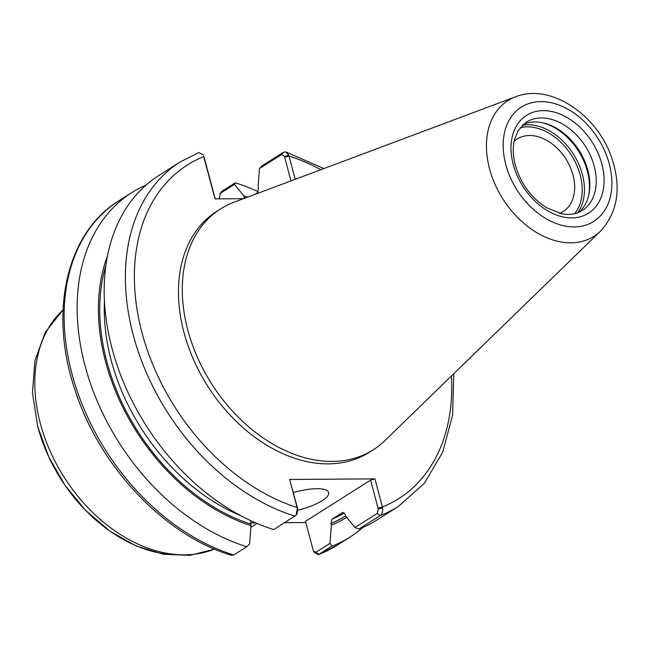 <?xml version="1.0" encoding="UTF-8"?>
<svg xmlns="http://www.w3.org/2000/svg" width="649" height="649" viewBox="0 0 649 649"><rect width="100%" height="100%" fill="white"/><g stroke="black" fill="none" stroke-linecap="round" stroke-linejoin="round"><path stroke-width="0.97" d="M514.13 141.336A42.948 30.479 -122.4 0 1 517.196 138.991A42.948 30.479 -122.4 0 1 573.018 175.052A42.948 30.479 -122.4 0 1 563.154 211.55A42.948 30.479 -122.4 0 1 559.722 213.318M262.285 165.682L259.43 168.553L281.707 154.446L284.457 156.425L288.789 155.216L285.828 151.923L283.491 152.247L262.285 165.682M284.457 156.425L290.971 180.893M295.238 179.302L288.789 155.216M453.773 373.719L452.596 415.19L442.61 452.442L424.219 483.456L398.364 506.447L377.158 519.873A203.883 144.703 -122.4 0 1 358.962 529.024L380.168 515.59C382.156 514.162 382.967 511.574 382.61 507.826L374.952 478.889L289.649 479.457L297.307 508.394L296.098 515.152L273.837 529.592A203.883 144.703 -122.4 0 1 116.017 361.931A203.883 144.703 -122.4 0 1 158.956 175.4L180.162 161.966A203.883 144.703 -122.4 0 0 137.223 348.505A203.883 144.703 -122.4 0 0 295.044 516.158M382.61 507.826L378.278 509.027L377.223 513.424L354.946 527.532L358.962 529.024M354.946 527.532L345.698 516.036L345.26 514.406L342.526 512.515L332.028 519.168L330.941 523.475L331.379 525.106L330.025 543.318L315.949 552.234L313.613 551.301L313.191 550.255L305.501 521.342L370.587 480.114L374.952 478.889M254.53 194.546L257.434 192.704L258.513 188.388L258.083 186.766L259.43 168.553M243.44 198.699L214.997 198.886L203.486 155.792M600.617 231.06L384.962 440.566A142.61 101.212 -122.4 0 1 373.232 449.83L369.395 452.256A142.61 101.212 -122.4 0 1 328.232 463.873A142.61 101.212 -122.4 0 1 193.637 359.838A142.61 101.212 -122.4 0 1 216.774 211.314L220.611 208.881A142.61 101.212 -122.4 0 1 233.997 202.228L515.566 96.782A80.346 57.023 -122.4 0 0 489.557 168.813A80.346 57.023 -122.4 0 0 570.812 242.823A80.346 57.023 -122.4 0 0 600.617 231.06C617.913 211.858 621.612 187.456 611.699 157.845C597.429 115.027 550.701 82.772 515.566 96.782M215.225 198.886L204.07 156.961M180.162 161.966L198.902 152.539L203.064 154.843M219.687 198.854L219.37 197.653L220.433 193.256L234.508 184.34L235.23 182.815L222.218 191.057L219.897 193.767L222.218 191.057M313.613 551.301L314.189 552.38L318.359 554.676L331.907 546.158L330.025 543.318M235.23 182.815A203.883 144.703 -122.4 0 1 258.261 191.706M362.961 527.386A203.883 144.703 -122.4 0 1 350.111 537.015A203.883 144.703 -122.4 0 1 331.907 546.158M234.508 184.34L243.764 195.836A185.363 131.552 -122.4 0 1 247.626 197.126M346.671 517.253A185.363 131.552 -122.4 0 1 331.379 525.106M107.547 255.722A185.363 131.552 -122.4 0 0 250.985 525.641L249.63 543.854L246.782 546.726A203.883 144.703 -122.4 0 1 88.97 379.073A203.883 144.703 -122.4 0 1 131.909 192.534A203.883 144.703 -122.4 0 1 146.098 185.022M246.782 546.726L233.77 554.968L231.433 555.293C164.481 535.433 99.475 466.534 75.065 390.154C48.57 312.737 66.247 232.877 118.889 200.776A203.883 144.703 -122.4 0 0 75.949 387.315A203.883 144.703 -122.4 0 0 233.77 554.968M305.817 522.542L284.749 522.68M255.657 522.875L250.384 522.907M296.828 513.959L297.891 509.562L297.307 508.394M297.891 509.562L289.649 479.457M370.587 480.114L378.278 509.027M293.348 492.518A32.085 9.151 -14.9 0 1 316.777 488.721A32.085 9.151 -14.9 0 1 328.686 492.567A32.085 9.151 -14.9 0 1 298.013 510.179M243.764 195.836L244.511 198.294M250.985 525.641L250.806 520.701M542.394 122.758A53.899 38.25 -122.4 0 1 588.602 195.706M523.264 124.421A52.293 37.115 -122.4 0 1 534.922 121.996A52.293 37.115 -122.4 0 1 543.286 122.945A52.293 37.115 -122.4 0 1 588.813 194.822A52.293 37.115 -122.4 0 1 578.924 212.288M373.232 449.83A142.61 101.212 -122.4 0 1 332.069 461.439A142.61 101.212 -122.4 0 1 197.474 357.404A142.61 101.212 -122.4 0 1 220.611 208.881M214.47 549.07A142.61 101.212 -122.4 0 1 184.584 554.863A142.61 101.212 -122.4 0 1 40.352 423.505A142.61 101.212 -122.4 0 1 63.042 310.011M281.707 154.446L283.491 152.247M320.825 169.714A197.466 140.152 -122.4 0 0 289.048 156.044L284.684 157.269M398.364 506.447A203.883 144.703 -122.4 0 1 380.168 515.59L377.223 513.424M451.469 375.958A197.466 140.152 -122.4 0 1 382.415 506.958L378.059 508.183M297.664 508.719L297.12 507.526A197.466 140.152 -122.4 0 1 142.034 332.791A197.466 140.152 -122.4 0 1 203.745 156.612L204.289 157.804M350.111 537.015L337.091 545.257A203.883 144.703 -122.4 0 1 318.894 554.4L315.949 552.234M342.98 512.329A180.463 128.08 -122.4 0 1 342.526 512.515M240.544 515.582A180.463 128.08 -122.4 0 1 104.465 300.738M344.449 512.856A180.463 128.08 -122.4 0 1 332.028 519.168M250.546 524.019A183.675 130.36 -122.4 0 1 105.949 265.157M244.194 197.458A183.675 130.36 -122.4 0 1 245.549 197.904M345.657 515.898A183.675 130.36 -122.4 0 1 330.941 523.475M178.256 554.798A138.845 98.543 -122.4 0 1 37.829 426.904M520.149 127.715A52.293 37.115 -122.4 0 1 571.526 155.411A52.293 37.115 -122.4 0 1 574.616 213.699M522.372 125.249A53.899 38.25 -122.4 0 1 527.848 124.746A53.899 38.25 -122.4 0 1 575.33 157.342A53.899 38.25 -122.4 0 1 577.797 212.742M541.323 117.948A52.293 37.115 -122.4 0 1 590.671 156.093A52.293 37.115 -122.4 0 1 582.194 210.56C576.612 214.113 569.846 215.184 561.896 213.797L546.734 207.826C531.271 197.994 520.806 183.797 515.338 165.235C512.897 155.784 512.629 147.209 514.543 139.503L518.267 130.425L526.225 122.207A52.293 37.115 -122.4 0 1 541.323 117.948M571.818 217.902A57.907 41.098 -122.4 0 1 513.254 164.562A57.907 41.098 -122.4 0 1 543.278 110.63A57.907 41.098 -122.4 0 1 601.842 163.97A57.907 41.098 -122.4 0 1 571.818 217.902M574.219 226.923A67.65 48.01 -122.4 0 1 505.806 164.611A67.65 48.01 -122.4 0 1 540.877 101.609A67.65 48.01 -122.4 0 1 609.289 163.921A67.65 48.01 -122.4 0 1 574.219 226.923M257.004 523.451L250.855 527.345M285.828 151.923L323.835 168.586M337.091 545.257L318.359 554.676M131.909 192.534L118.889 200.776M296.098 515.152L297.364 513.448M214.584 549.119L189.784 555.382L163.086 554.205L135.965 545.882L109.754 531.028L85.717 510.487L65.03 485.347L48.764 456.937L37.772 426.742L32.45 392.767L34.924 360.601L45.26 332.296L63.05 309.881"/></g></svg>
